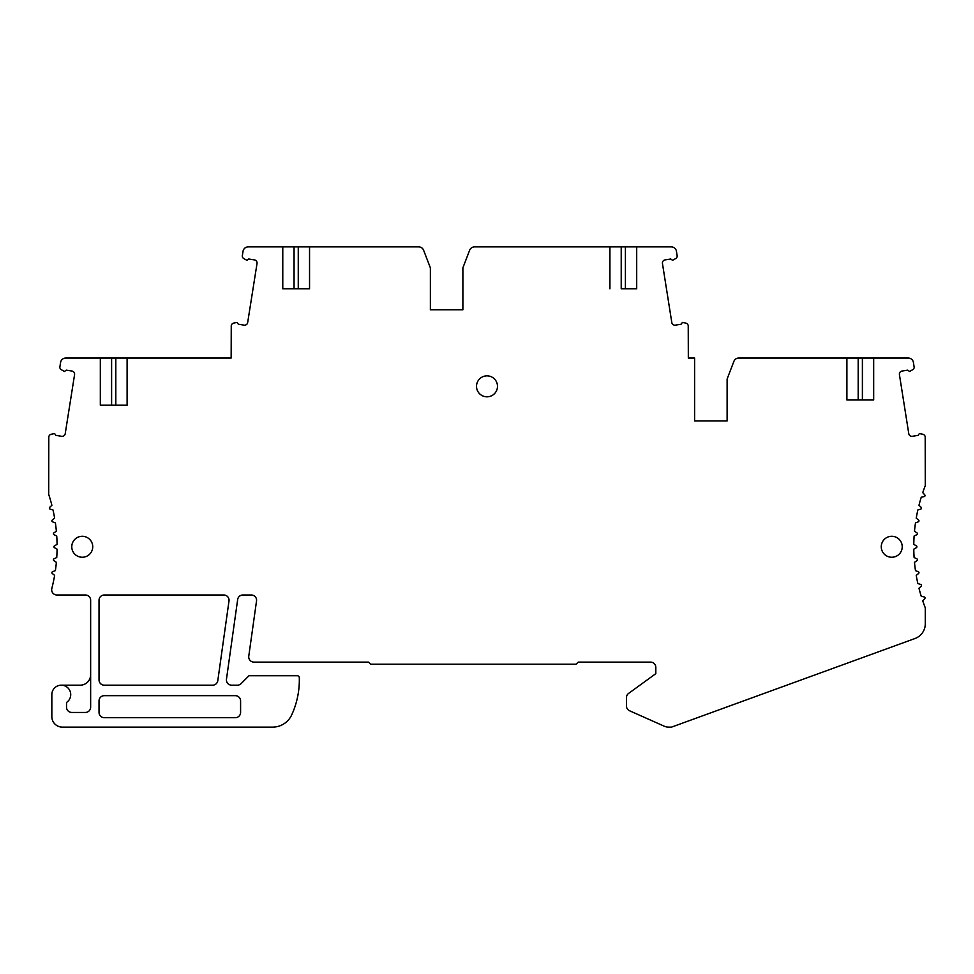 <?xml version="1.0" encoding="UTF-8"?>
<svg xmlns="http://www.w3.org/2000/svg" width="974" height="974" viewBox="0 0 974 974"><rect width="100%" height="100%" fill="white"/><g stroke="black" fill="none" stroke-linecap="round" stroke-linejoin="round"><path stroke-width="1.46" d="M223.801 595.004A5.247 5.247 0 0 1 229 600.97L217.799 680.668A5.247 5.247 0 0 1 212.6 685.185L104.279 685.185A5.247 5.247 0 0 1 99.031 679.937L99.031 600.24A5.247 5.247 0 0 1 104.279 595.004L223.801 595.004M621.217 246.885L621.217 288.815L636.704 288.815L636.704 246.885L474.533 246.885A5.247 5.247 0 0 0 469.638 250.245L462.881 267.85L462.881 309.793L430.374 309.793L430.374 267.85L423.617 250.245A5.247 5.247 0 0 0 418.723 246.885L248.212 246.885A5.247 5.247 0 0 0 243.037 251.304L242.404 255.31A2.837 2.837 0 0 0 243.756 258.548L246.909 260.302L248.711 258.999L254.409 259.9A3.141 3.141 0 0 1 257.026 263.504L247.676 322.528A3.141 3.141 0 0 1 244.072 325.146L238.374 324.245L237.072 322.443L233.76 323.088A3.141 3.141 0 0 0 231.252 325.681L231.155 358.03L65.757 358.03A5.247 5.247 0 0 0 60.583 362.45L59.95 366.455A2.837 2.837 0 0 0 61.301 369.706L64.467 371.459L66.269 370.144L71.954 371.045A3.141 3.141 0 0 1 74.572 374.649L65.221 433.673A3.141 3.141 0 0 1 61.63 436.291L55.932 435.39L54.617 433.588L51.305 434.234A3.141 3.141 0 0 0 48.797 436.827L48.7 494.378A167.772 167.772 0 0 1 51.878 505.262L49.686 507.332A1.047 1.047 0 0 0 50.112 509.098L52.998 509.95A167.772 167.772 0 0 1 54.629 518.144L52.292 520.031A1.047 1.047 0 0 0 52.572 521.833L55.384 522.904A167.772 167.772 0 0 1 56.37 531.207L53.887 532.9A1.047 1.047 0 0 0 54.033 534.714L56.748 536.017A167.772 167.772 0 0 1 57.076 544.356L54.471 545.866A1.047 1.047 0 0 0 54.471 547.68L57.076 549.178A167.772 167.772 0 0 1 56.748 557.53L54.033 558.82A1.047 1.047 0 0 0 53.887 560.634L56.37 562.339A167.772 167.772 0 0 1 55.384 570.63L52.572 571.701A1.047 1.047 0 0 0 52.292 573.503L54.629 575.391A167.772 167.772 0 0 1 51.829 588.454A5.247 5.247 0 0 0 56.906 595.004L85.395 595.004A5.247 5.247 0 0 1 90.643 600.24L90.643 707.197A5.247 5.247 0 0 1 85.395 712.444L71.772 712.444A5.247 5.247 0 0 1 66.524 707.197L66.524 702.461A9.436 9.436 0 0 0 65.733 686.293A9.436 9.436 0 0 0 51.841 694.62L51.841 716.633A10.483 10.483 0 0 0 62.336 727.115L272.647 727.115A20.965 20.965 0 0 0 291.701 714.892A83.886 83.886 0 0 0 299.31 677.782A2.094 2.094 0 0 0 297.204 675.737L248.979 675.737L241.077 683.638A5.247 5.247 0 0 1 237.364 685.185L231.666 685.185A5.247 5.247 0 0 1 226.467 679.207L237.668 599.521A5.247 5.247 0 0 1 242.867 595.004L251.329 595.004A5.247 5.247 0 0 1 256.527 600.97L248.772 656.135A5.247 5.247 0 0 0 253.958 662.113L368.513 662.113L370.607 664.207L576.133 664.207L578.227 662.113L650.571 662.113A5.247 5.247 0 0 1 655.819 667.348L655.819 673.643L628.62 693.403A5.247 5.247 0 0 0 626.452 697.652L626.452 705.98A5.247 5.247 0 0 0 629.569 710.764L664.268 726.214A10.483 10.483 0 0 0 668.529 727.115L671.549 727.115L914.951 638.53A15.73 15.73 0 0 0 925.3 623.75L925.3 607.898A167.772 167.772 0 0 1 922.743 600.897L924.752 598.669A1.047 1.047 0 0 0 924.192 596.94L921.246 596.307A167.772 167.772 0 0 1 918.981 588.272L921.161 586.202A1.047 1.047 0 0 0 920.734 584.437L917.861 583.584A167.772 167.772 0 0 1 916.23 575.391L918.567 573.503A1.047 1.047 0 0 0 918.275 571.701L915.475 570.63A167.772 167.772 0 0 1 914.489 562.339L916.972 560.634A1.047 1.047 0 0 0 916.826 558.82L914.111 557.53A167.772 167.772 0 0 1 913.782 549.178L916.388 547.68A1.047 1.047 0 0 0 916.388 545.866L913.782 544.356A167.772 167.772 0 0 1 914.111 536.017L916.826 534.714A1.047 1.047 0 0 0 916.972 532.9L914.489 531.207A167.772 167.772 0 0 1 915.475 522.904L918.275 521.833A1.047 1.047 0 0 0 918.567 520.031L916.23 518.144A167.772 167.772 0 0 1 917.861 509.95L920.734 509.098A1.047 1.047 0 0 0 921.161 507.332L918.981 505.262A167.772 167.772 0 0 1 921.246 497.227L924.192 496.594A1.047 1.047 0 0 0 924.752 494.865L922.743 492.637A167.772 167.772 0 0 1 925.3 485.636L925.203 436.827A3.141 3.141 0 0 0 922.695 434.234L919.383 433.588L918.068 435.39L912.37 436.291A3.141 3.141 0 0 1 908.779 433.673L899.428 374.649A3.141 3.141 0 0 1 902.046 371.045L907.731 370.144L909.533 371.459L912.699 369.706A2.837 2.837 0 0 0 914.05 366.455L913.417 362.45A5.247 5.247 0 0 0 908.243 358.03L738.779 358.03A5.247 5.247 0 0 0 733.885 361.391L727.115 378.996L727.115 420.938L694.62 420.938L694.62 358.03L688.326 358.03L688.228 325.681A3.141 3.141 0 0 0 685.72 323.088L682.397 322.443L681.094 324.245L675.396 325.146A3.141 3.141 0 0 1 671.804 322.528L662.454 263.504A3.141 3.141 0 0 1 665.059 259.9L670.757 258.999L672.559 260.302L675.725 258.548A2.837 2.837 0 0 0 677.076 255.31L676.443 251.304A5.247 5.247 0 0 0 671.269 246.885L636.704 246.885M858.191 358.03L858.191 399.973L846.893 399.973L846.893 358.03M846.893 399.973L873.678 399.973L873.678 358.03M111.608 358.03L111.608 405.208L100.322 405.208L100.322 358.03M100.322 405.208L127.107 405.208L127.107 358.03M294.063 246.885L294.063 288.815L282.777 288.815L282.777 246.885M282.777 288.815L309.549 288.815L309.549 246.885M609.919 288.815L609.919 246.885M104.279 695.667A5.247 5.247 0 0 0 99.031 700.903L99.031 712.444A5.247 5.247 0 0 0 104.279 717.68L235.343 717.68A5.247 5.247 0 0 0 240.59 712.444L240.59 700.903A5.247 5.247 0 0 0 235.343 695.667L104.279 695.667M92.737 546.767A10.483 10.483 0 0 0 82.254 536.284A10.483 10.483 0 0 0 71.772 546.767A10.483 10.483 0 0 0 82.254 557.25A10.483 10.483 0 0 0 92.737 546.767M497.483 386.337A10.483 10.483 0 0 0 487 375.854A10.483 10.483 0 0 0 476.517 386.337A10.483 10.483 0 0 0 487 396.82A10.483 10.483 0 0 0 497.483 386.337M902.228 546.767A10.483 10.483 0 0 0 891.746 536.284A10.483 10.483 0 0 0 881.263 546.767A10.483 10.483 0 0 0 891.746 557.25A10.483 10.483 0 0 0 902.228 546.767M636.704 288.815L625.405 288.815L625.405 246.885M309.549 288.815L298.263 288.815L298.263 246.885M127.107 405.208L115.809 405.208L115.809 358.03M90.643 674.69A10.483 10.483 0 0 1 80.16 685.185L61.277 685.185M873.678 399.973L862.392 399.973L862.392 358.03"/></g></svg>
